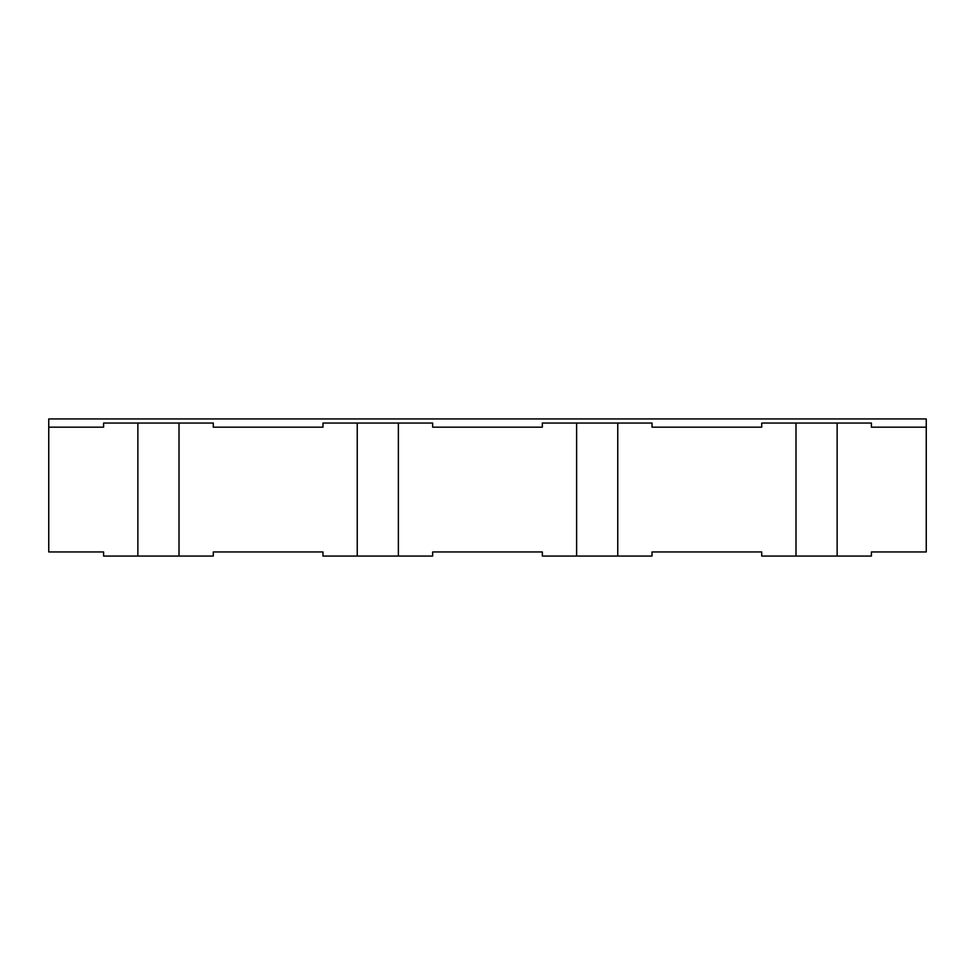 <?xml version="1.0" encoding="UTF-8"?>
<svg xmlns="http://www.w3.org/2000/svg" width="975" height="975" viewBox="0 0 975 975"><rect width="100%" height="100%" fill="white"/><g stroke="black" fill="none" stroke-linecap="round" stroke-linejoin="round"><path stroke-width="1.46" d="M103.594 427.172L48.75 427.172L48.75 418.945L926.25 418.945L926.25 551.947L871.406 551.947L871.406 556.055L761.719 556.055L761.719 551.947L652.031 551.947L652.031 556.055L542.344 556.055L542.344 551.947L432.656 551.947L432.656 556.055L322.969 556.055L322.969 551.947L213.281 551.947L213.281 556.055L103.594 556.055L103.594 551.947L48.75 551.947L48.75 427.172L103.594 427.172L103.594 423.053L178.998 423.053M322.969 427.172L213.281 427.172L322.969 427.172L322.969 423.053L432.656 423.053L432.656 427.172L542.344 427.172L542.344 423.053L652.031 423.053L652.031 427.172L761.719 427.172L761.719 423.053L871.406 423.053L871.406 427.172L926.25 427.172L871.406 427.172M652.031 427.172L761.719 427.172M432.656 427.172L542.344 427.172M179.01 556.055L179.01 423.053L213.281 423.053L213.281 427.172M617.76 423.053L617.76 556.055M795.99 423.053L795.99 556.055M576.615 423.053L576.615 556.055M398.373 423.053L398.373 556.055M357.24 423.053L357.24 556.055M837.135 423.053L837.135 556.055M137.865 423.053L137.865 556.055"/></g></svg>
